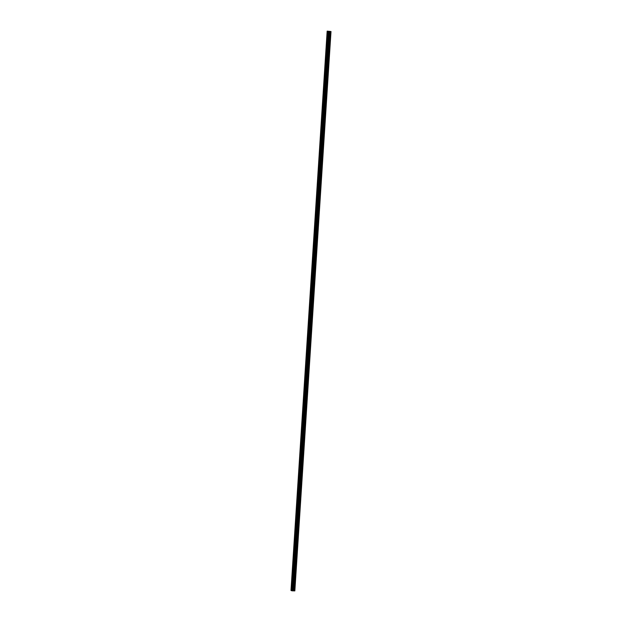 <?xml version="1.0" encoding="UTF-8"?>
<svg xmlns="http://www.w3.org/2000/svg" width="622" height="622" viewBox="0 0 622 622"><rect width="100%" height="100%" fill="white"/><g stroke="black" fill="none" stroke-linecap="round" stroke-linejoin="round"><path stroke-width="0.93" d="M327.164 31.139L290.995 590.503L292.387 590.83L294.836 590.884L331.005 31.52L327.164 31.139L331.005 31.52M292.705 590.814L328.875 31.45L292.705 590.814M329.473 31.372L328.766 31.318M329.225 31.287L328.711 31.271M292.27 590.814L328.439 31.45L292.286 590.814M328.766 31.458L292.597 590.822L328.766 31.465M294.742 590.9L330.912 31.535M292.978 590.791L329.147 31.427M292.892 590.791L329.069 31.427M291.726 590.76L327.903 31.395M327.848 31.388L291.679 590.752L327.856 31.388M294.229 590.884L330.399 31.52M294.066 590.869L330.235 31.512M293.436 590.799L329.606 31.434M293.366 590.799L329.543 31.434M293.055 590.783L329.225 31.427M293.001 590.791L329.178 31.427M328.813 31.458L292.635 590.822L328.836 31.458M292.534 590.83L328.711 31.465M292.387 590.83L328.556 31.465M292.192 590.807L328.362 31.442M292.161 590.807L328.33 31.442M292.076 590.791L328.253 31.427"/></g></svg>
